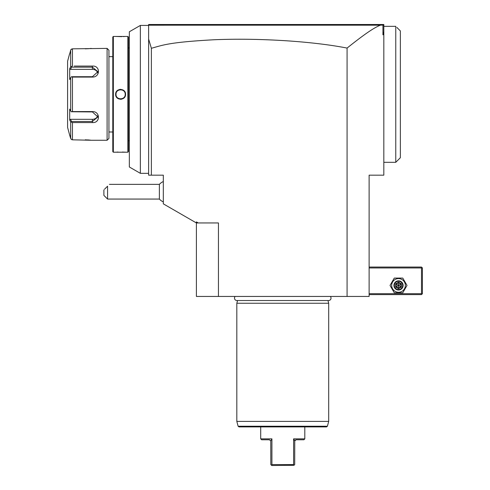 <?xml version="1.0" encoding="UTF-8"?>
<svg xmlns="http://www.w3.org/2000/svg" width="490" height="490" viewBox="0 0 490 490"><rect width="100%" height="100%" fill="white"/><g stroke="black" fill="none" stroke-linecap="round" stroke-linejoin="round"><path stroke-width="0.73" d="M218.448 296.45L196.398 296.45L196.398 221.89L198.236 222.95L218.448 222.95L218.448 296.45L369.123 296.45L369.123 175.175L383.823 175.175L383.823 34.196L382.935 34.851L383.823 31.672L383.823 34.196M149.211 24.831L148.623 25.419L148.623 24.5L383.823 24.5L383.823 31.672M383.823 25.419L382.904 24.5L382.935 25.045L380.307 25.186L148.844 25.198L149.377 24.665M380.307 25.186C375.855 27.164 369.723 29.957 347.073 48.075C331.081 44.939 311.548 42.55 288.475 40.915C262.548 39.188 237.883 38.79 214.479 39.733C169.136 42.189 162.803 45.129 151.379 48.29L148.623 39.059L148.623 25.419L140.354 25.419L129.329 31.783L129.329 166.974L140.354 173.338L140.354 25.419M148.623 39.059L148.623 175.175L163.323 175.175L163.323 203.852L196.398 222.95L198.236 222.95M129.329 47.928L128.411 47.928M129.329 140.722L128.411 140.722M115.658 152.206L127.859 152.206L128.411 151.655L128.411 36.995L127.859 36.444L113.343 36.444L113.343 152.206L112.792 151.655L112.792 36.995L113.343 36.444M115.64 152.206L113.343 152.206M115.64 36.444L121.759 36.646M123.382 36.591L124.313 36.542M125.446 152.194L125.097 152.169M124.834 152.145L124.319 152.114M123.333 152.053L122.574 152.023M117.974 152.053L116.89 152.114M120.601 89.333L119.854 89.388M120.601 99.317L121.349 99.262M127.859 152.206L127.859 36.444M125.563 94.325C125.85 100.781 115.346 100.762 115.64 94.325C115.352 87.869 125.856 87.888 125.563 94.325L125.195 94.325C125.483 100.248 115.726 100.254 116.008 94.325C115.72 88.402 125.477 88.396 125.195 94.325A4.594 4.594 0 0 1 125.189 94.588M108.933 131.994L112.792 131.994M108.933 56.656L112.792 56.656M74.18 66.076L92.396 66.076C100.456 65.44 100.401 77.261 92.396 77.077L72.447 77.077L72.447 111.573L92.396 111.573C100.401 111.389 100.456 123.211 92.396 122.574L72.447 122.574L72.447 139.822L71.277 139.454L72.447 139.822L91.293 140.263L107.096 140.263L108.933 138.425L108.933 50.225L107.096 48.388L72.447 48.829L70.952 49.576M85.278 48.829L86.54 48.804M87.312 48.767L87.918 48.737M88.316 48.706L88.941 48.657M89.462 48.608L89.86 48.565M90.307 48.516L91.213 48.4M90.65 140.177L90.215 140.122M89.927 140.091L89.492 140.048M88.947 139.993L88.316 139.944M87.888 139.913L87.3 139.877M86.503 139.846L85.26 139.822M70.352 121.22L70.67 121.826L72.447 122.574L74.18 122.574M75.858 122.574L85.07 122.574M85.07 66.076L75.858 66.076M70.811 49.815L70.689 50.139M107.096 140.263L107.096 48.388M71.277 139.454L69.562 134.75L70.67 138.456L70.67 121.826L69.69 119.97L70.45 119.309L92.396 119.309A5.513 4.771 0 0 0 97.737 115.726M69.562 53.9L67.589 61.25L67.589 127.4L69.562 134.75M69.941 52.957L70.67 50.194L71.277 49.196L72.447 48.829L72.447 66.076L70.67 66.824L70.67 50.194L69.69 53.9M72.447 111.573L71.277 111.757L70.67 110.954L70.67 77.696L69.69 79.545L69.69 68.68L70.45 69.341L71.601 67.167L71.277 66.622M71.601 67.167L92.396 67.167L97.908 71.724L92.396 76.716L71.601 76.716L72.447 77.077M70.67 77.696L71.277 76.893M92.396 111.573L92.396 111.934L71.277 111.757M92.396 111.934L97.908 116.926L92.396 121.483L71.601 121.483L71.277 122.028M71.601 121.483L70.45 119.309M69.69 119.97L69.69 109.105L70.67 110.954M69.69 68.68L70.67 66.824M70.45 69.341L92.396 69.341A5.513 4.771 180 0 1 97.737 72.924M120.871 98.913A4.594 4.594 0 0 1 120.338 98.913M118.543 98.429A4.594 4.594 0 0 1 118.078 98.165M116.014 94.595A4.594 4.594 0 0 1 116.014 94.062M123.125 90.485A4.594 4.594 0 0 0 122.659 90.221M120.865 89.737A4.594 4.594 0 0 0 120.332 89.737M151.379 48.29L151.379 175.175M382.935 25.045L382.935 34.851M347.073 48.075L347.073 296.45M163.323 201.874A11.025 11.025 0 0 1 159.379 199.063L159.379 184.363L109.405 184.363M104.542 189.226L107.567 186.2C110.066 183.701 110.066 183.701 107.567 186.2L107.567 199.063L159.379 199.063M107.567 199.063L103.892 195.388L103.892 189.875M383.823 26.338L395.767 26.338L395.767 162.312L383.823 162.312M400.361 30.931L400.361 157.719L400.361 30.931L397.604 28.175M396.869 27.44L397.506 28.083M397.604 28.083L397.047 27.624M369.123 267.969L421.492 267.969L421.492 293.694L421.951 294.153L421.492 294.613L369.123 294.613M421.492 293.694L369.123 293.694M421.492 267.969L421.951 267.509L421.492 267.05L369.123 267.05M421.951 294.153L422.411 293.694L422.411 267.969L421.951 267.509M390.034 285.425L394.279 292.775L402.768 292.775L407.012 285.425L402.768 278.075L394.279 278.075L390.034 285.425M391.688 285.425A6.836 6.836 0 0 0 398.523 292.261A6.836 6.836 0 0 0 405.359 285.425A6.836 6.836 0 0 0 398.523 278.589A6.836 6.836 0 0 0 391.688 285.425M403.117 285.425A4.594 4.594 0 0 0 398.523 280.831A4.594 4.594 0 0 0 393.929 285.425A4.594 4.594 0 0 0 398.523 290.019A4.594 4.594 0 0 0 403.117 285.425M402.658 285.425A4.134 4.134 0 0 1 398.523 289.559A4.134 4.134 0 0 1 394.389 285.425A4.134 4.134 0 0 1 398.523 281.291A4.134 4.134 0 0 1 402.658 285.425M401.347 283.796L400.875 284.065L398.523 282.712L396.171 284.065L396.171 286.785L398.523 288.138L400.875 286.785L400.875 284.065L398.523 285.425L398.523 282.167L395.7 283.796L401.347 287.054L401.347 283.796L398.523 282.167M398.523 288.684L398.523 285.425L395.7 287.054L398.523 288.684L401.347 287.054M235.175 296.45A2.407 2.407 0 0 0 236.903 300.529L328.619 300.529A2.407 2.407 0 0 0 330.346 296.45M327.969 300.529L328.698 303.249L236.823 303.249L236.823 421.4L328.698 421.4L328.698 303.249M237.552 300.529L236.823 303.249M327.406 426.233L238.116 426.233L239.004 426.913L326.518 426.913L327.406 426.233L328.698 421.4M293.602 464.581L293.988 465.298L294.704 464.581L294.753 440.877L293.602 438.856L293.602 464.581L282.761 464.581L293.602 464.581L293.602 438.856L304.811 438.856L304.811 426.913M271.534 465.298L271.919 464.581L282.761 464.581L271.919 464.581L271.919 438.856L270.768 440.877L270.817 464.581L271.736 465.5L293.988 465.298M260.711 426.913L260.711 438.856L271.919 438.856M269.347 439.775L270.768 440.877L269.347 439.775L261.629 439.775L260.711 438.856M294.753 440.877L296.174 439.775L295.182 440.161M304.811 438.856L303.892 439.775L296.174 439.775M92.396 66.076L92.396 69.341M92.396 77.077L92.396 76.716M92.396 122.574L92.396 119.309M115.64 94.325L116.008 94.325M395.7 283.796L395.7 287.054M148.623 173.338L140.354 173.338M163.323 181.551A11.025 11.025 0 0 0 159.379 184.363M400.361 157.719L395.767 162.312M238.116 426.233L236.823 421.4"/></g></svg>

